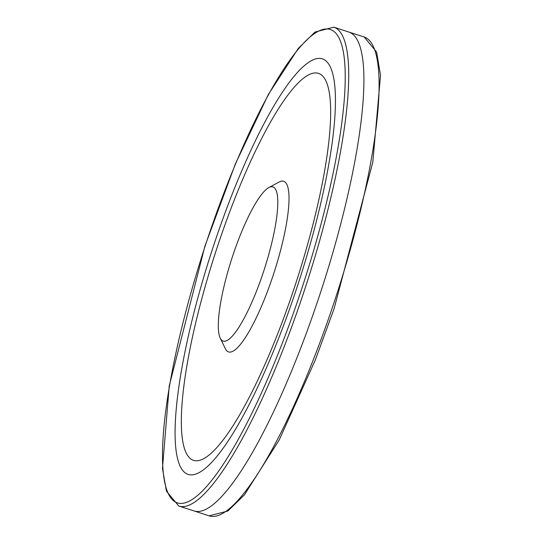 <?xml version="1.0" encoding="UTF-8"?>
<svg xmlns="http://www.w3.org/2000/svg" width="543" height="543" viewBox="0 0 543 543"><rect width="100%" height="100%" fill="white"/><g stroke="black" fill="none" stroke-linecap="round" stroke-linejoin="round"><path stroke-width="0.81" d="M294.978 293.424A218.327 46.114 -72.1 0 0 296.098 73.957A218.327 46.114 -72.1 0 0 175.084 431.481A218.327 46.114 -72.1 0 0 294.978 293.424M292.989 291.795A203.32 42.945 -72.1 0 0 294.034 87.416A203.32 42.945 -72.1 0 0 181.335 420.363A203.32 42.945 -72.1 0 0 292.989 291.795M220.193 338.031L225.257 348.545A89.656 18.937 -72.1 0 0 272.382 277.67A89.656 18.937 -72.1 0 0 279.197 181.986L268.928 187.539A81.009 17.111 -72.1 0 0 231.8 258.651A81.009 17.111 -72.1 0 0 220.193 338.031A81.009 17.111 -72.1 0 0 262.764 273.991A81.009 17.111 -72.1 0 0 268.928 187.539M364.197 36.985L348.979 32.098A251.64 53.153 107.9 0 1 349.027 32.112A251.64 53.153 107.9 0 1 333.707 249.678A251.64 53.153 107.9 0 1 317.058 302.94A251.64 53.153 107.9 0 1 316.705 303.971A251.64 53.153 107.9 0 1 297.815 355.522A251.64 53.153 107.9 0 1 193.98 510.902A251.64 53.153 107.9 0 1 193.926 510.888L209.123 515.85L227.87 511.011L244.37 494.924L279.17 440.04L315.354 359.928L334.074 308.743L372.837 162.079L380.528 75.287L376.604 52.06L364.197 36.985A251.674 53.16 107.9 0 1 332.106 308.363A251.674 53.16 107.9 0 1 313.23 359.948A251.674 53.16 107.9 0 1 209.123 515.85M299.234 296.24A248.728 52.535 107.9 0 1 162.683 464.475A248.728 52.535 107.9 0 1 288 62.805A248.728 52.535 107.9 0 1 315.659 243.59A248.728 52.535 107.9 0 1 299.234 296.24M318.66 244.207A251.674 53.16 107.9 0 1 302.037 297.476A251.674 53.16 107.9 0 1 178.756 506.015L166.409 491.11L162.472 468.399L169.246 385.863L204.921 246.149L235.391 163.877L268.276 94.597L298.256 48.476L314.981 32.064L333.83 27.15A251.674 53.16 107.9 0 1 318.66 244.207M193.98 510.902L178.756 506.015M349.027 32.112L333.83 27.15"/></g></svg>
